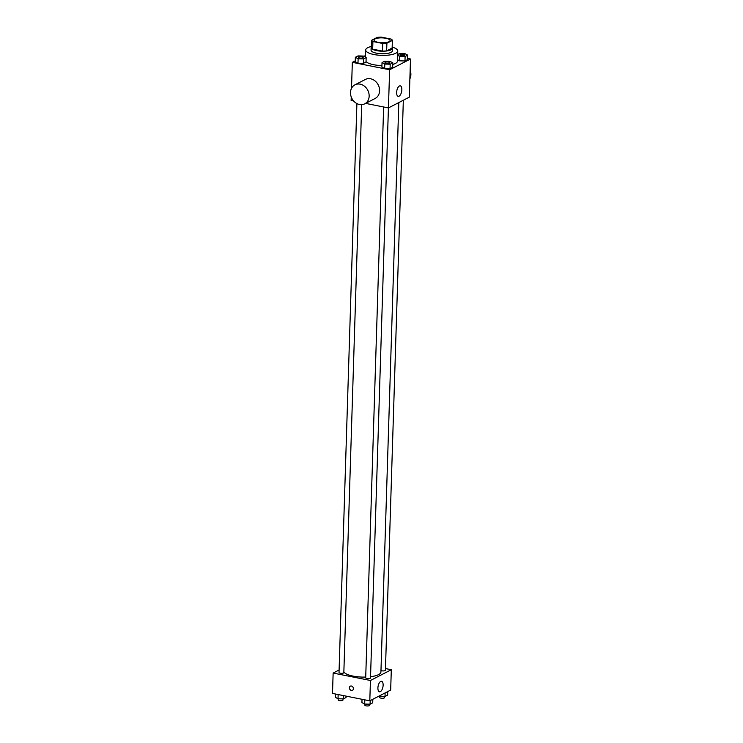 <?xml version="1.0" encoding="UTF-8"?>
<svg xmlns="http://www.w3.org/2000/svg" width="743" height="743" viewBox="0 0 743 743"><rect width="100%" height="100%" fill="white"/><g stroke="black" fill="none" stroke-linecap="round" stroke-linejoin="round"><path stroke-width="1.11" d="M378.141 42.332A8.015 2.443 -178.2 0 1 374.045 40.057A8.015 2.443 -178.2 0 1 382.134 37.874A8.015 2.443 -178.2 0 1 390.066 40.568A8.015 2.443 -178.2 0 1 378.141 42.332M386.889 43.233L392.378 40.401A10.346 3.148 -178.2 0 0 391.199 39.1L381.391 37.15A10.346 3.148 -178.2 0 0 377.221 37.391L371.732 40.224A10.346 3.148 -178.2 0 0 372.912 41.524L382.729 43.475A10.346 3.148 -178.2 0 0 386.889 43.233L386.648 50.868L392.137 48.035L392.378 40.401M372.912 41.524L372.67 49.159A10.346 3.148 -178.2 0 1 371.491 47.858L371.732 40.224M372.67 49.159L382.487 51.109L382.729 43.475M386.648 50.868A10.346 3.148 -178.2 0 1 382.487 51.109M371.528 46.772A10.69 3.251 1.8 0 0 371.129 47.608A10.69 3.251 1.8 0 0 381.716 51.193A10.69 3.251 1.8 0 0 392.499 48.286A10.69 3.251 1.8 0 0 392.155 47.422M392.499 48.286L392.425 50.83A10.69 3.251 -178.2 0 1 376.515 53.18A10.69 3.251 -178.2 0 1 371.054 50.152L371.129 47.608M392.165 47.078A16.04 4.876 -178.2 0 1 397.765 50.998A16.04 4.876 -178.2 0 1 373.915 54.527A16.04 4.876 -178.2 0 1 365.705 49.985A16.04 4.876 -178.2 0 1 371.537 46.438M381.939 65.56A16.04 4.876 -178.2 0 1 373.59 64.706A16.04 4.876 -178.2 0 1 366.03 61.595M397.765 50.998L397.44 61.177A16.04 4.876 -178.2 0 1 392.778 64.437M397.626 55.251L399.715 56.375L399.576 60.833L397.486 59.709L399.576 60.833L404.972 60.963L407.61 59.607L407.749 55.149L404.991 53.663L399.585 53.533L397.654 54.527M355.247 60.833L352.331 62.338L389.638 69.758L410.498 58.994L407.647 58.428M365.537 55.53L363.949 56.347M355.368 57.276L355.219 61.734L357.987 63.22L363.383 63.359L366.02 61.994L366.16 57.545L363.392 56.05L357.996 55.92L355.368 57.276L358.126 58.771L363.522 58.901L366.16 57.545M382.032 62.579L381.893 67.037L384.66 68.523L390.056 68.662L392.694 67.297L392.833 62.849L390.066 61.353L384.67 61.223L382.032 62.579L384.8 64.074L390.196 64.204L392.833 62.849M353.659 101.011L351.133 100.509L351.244 96.962M351.513 88.352L352.331 62.338M365.593 103.388L388.431 107.93L409.3 97.166L410.498 58.994M388.431 107.93L389.638 69.758M396.623 92.438A5.35 2.443 -78.8 0 1 400.273 85.854A5.35 2.443 -78.8 0 1 401.629 91.575A5.35 2.443 -78.8 0 1 398.183 96.339A5.35 2.443 -78.8 0 1 396.623 92.438M354.931 84.832L365.361 79.455A10.69 8.935 62.7 0 1 378.206 84.86A10.69 8.935 62.7 0 1 375.159 98.457L364.729 103.834A10.69 8.935 62.7 0 1 359.51 104.512A10.69 8.935 62.7 0 1 350.807 95.503A10.69 8.935 62.7 0 1 354.931 84.832A10.69 8.935 62.7 0 1 367.766 90.237A10.69 8.935 62.7 0 1 364.729 103.834M409.876 78.795A10.69 8.935 -117.3 0 0 410.145 70.186M365.714 677.087A18.705 5.693 -178.2 0 1 353.092 676.102A18.705 5.693 -178.2 0 1 343.851 671.932M398.815 102.571L380.927 671.978A18.705 5.693 -178.2 0 1 370.543 676.724M383.639 106.973L365.695 677.811A2.405 0.734 1.8 0 0 368.073 678.619A2.405 0.734 1.8 0 0 370.506 677.969L388.422 107.93M361.683 104.661L343.833 672.666A2.405 0.734 -178.2 0 1 340.257 673.195A2.405 0.734 -178.2 0 1 339.022 672.508L356.9 103.583M403.338 100.24L385.422 670.27A2.405 0.734 -178.2 0 1 381.846 670.799A2.405 0.734 -178.2 0 1 380.964 670.52M339.105 669.991L333.143 673.065L370.441 680.477L391.31 669.722L385.478 668.561M391.31 669.722L390.669 690.071L369.8 700.835L332.502 693.423L333.143 673.065M369.8 700.835L370.441 680.477M377.908 687.897A5.35 2.443 -78.8 0 1 381.558 681.303A5.35 2.443 -78.8 0 1 382.914 687.024A5.35 2.443 -78.8 0 1 379.469 691.789A5.35 2.443 -78.8 0 1 377.908 687.897M352.507 690.303A2.34 1.95 62.7 0 1 350.362 686.142A2.34 1.95 62.7 0 1 352.498 690.303A2.34 1.95 62.7 0 1 350.362 686.142M362.027 699.293L361.925 702.572L364.683 704.058L370.079 704.188L372.717 702.832L372.828 699.274M364.683 704.058L364.813 699.85M370.079 704.188L370.19 700.64M369.68 704.178L369.642 705.321A2.405 0.734 -178.2 0 1 366.067 705.85A2.405 0.734 -178.2 0 1 364.832 705.172L364.869 704.067M379.051 696.07L385.004 696.497L387.632 695.132L387.753 691.584M379.608 696.367L379.627 695.773M385.004 696.497L385.115 692.94M384.595 696.488L384.568 697.621A2.405 0.734 -178.2 0 1 380.983 698.151A2.405 0.734 -178.2 0 1 379.757 697.473L379.794 696.367M335.353 693.99L335.251 697.268L338.009 698.754L343.415 698.884L346.043 697.528L346.089 696.126M338.009 698.754L338.149 694.547M343.415 698.884L343.517 695.606M343.006 698.875L342.969 700.017A2.405 0.734 -178.2 0 1 339.393 700.547A2.405 0.734 -178.2 0 1 338.167 699.869L338.195 698.764M386.258 63.322A2.405 0.734 -178.2 0 1 385.032 62.644A2.405 0.734 -178.2 0 1 385.032 62.626L385.032 62.616A2.405 0.734 -178.2 0 1 387.456 61.966A2.405 0.734 -178.2 0 1 389.834 62.774A2.405 0.734 -178.2 0 1 389.834 62.793A2.405 0.734 -178.2 0 1 386.258 63.322M381.893 67.037L384.66 68.523L384.8 64.074M384.66 68.523L390.056 68.662L390.196 64.204M390.056 68.662L392.694 67.297M389.834 62.793L389.834 62.774A2.405 0.734 -178.2 0 1 386.258 63.304A2.405 0.734 -178.2 0 1 385.032 62.616M399.715 56.375L405.111 56.514L407.749 55.149M401.174 55.623A2.405 0.734 -178.2 0 1 399.948 54.945A2.405 0.734 -178.2 0 1 399.948 54.936A2.405 0.734 -178.2 0 1 402.372 54.267A2.405 0.734 -178.2 0 1 404.759 55.075A2.405 0.734 -178.2 0 1 404.759 55.093A2.405 0.734 -178.2 0 1 401.174 55.623M399.576 60.833L404.972 60.963L405.111 56.514M404.972 60.963L407.61 59.607M404.759 55.093L404.759 55.075A2.405 0.734 -178.2 0 1 401.183 55.604A2.405 0.734 -178.2 0 1 399.948 54.926L399.948 54.926M363.169 57.49L363.169 57.471A2.405 0.734 -178.2 0 1 359.584 58A2.405 0.734 -178.2 0 1 358.358 57.341A2.405 0.734 -178.2 0 1 358.358 57.322A2.405 0.734 -178.2 0 1 360.782 56.663A2.405 0.734 -178.2 0 1 363.169 57.471A2.405 0.734 -178.2 0 1 363.169 57.49A2.405 0.734 -178.2 0 1 359.584 58.019A2.405 0.734 -178.2 0 1 358.358 57.313L358.358 57.341M355.219 61.734L357.987 63.22L358.126 58.771M357.987 63.22L363.383 63.359L363.522 58.901M363.383 63.359L366.02 61.994M365.482 57.183L365.705 49.985"/></g></svg>

